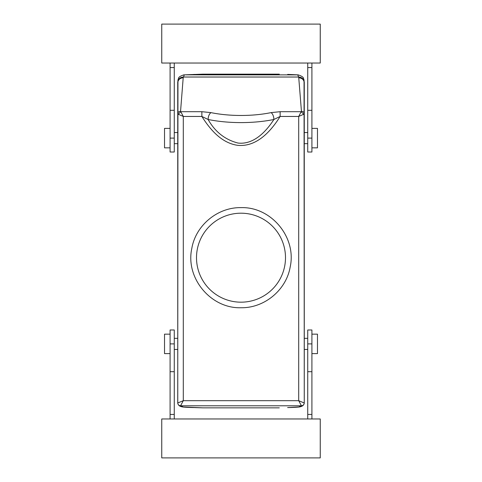 <?xml version="1.0" encoding="UTF-8"?>
<svg xmlns="http://www.w3.org/2000/svg" width="482" height="482" viewBox="0 0 482 482"><rect width="100%" height="100%" fill="white"/><g stroke="black" fill="none" stroke-linecap="round" stroke-linejoin="round"><path stroke-width="0.72" d="M201.868 111.697L210.959 112.625C209.224 113.927 208.272 116.21 208.103 119.482L201.868 116.457L183.299 116.457L178.256 114.246L180.816 111.697L201.868 111.697L201.868 116.457C210.013 129.339 221.346 142.985 237.602 145.311C256.786 147.245 271.113 130.996 280.132 116.457L280.132 111.697L301.184 111.697L298.701 116.457L298.701 400.693L304.232 402.964C304.052 404.675 303.112 405.609 301.413 405.778L298.701 400.693L183.299 400.693L180.575 405.784L183.293 406.995L202.699 407.844L279.301 407.844M180.575 405.784C178.852 405.615 177.906 404.669 177.738 402.94L177.948 79.843C179.117 78.186 176.978 77.313 183.696 74.879L202.699 74.156L279.301 74.156M194.373 407.579L202.699 407.844M183.696 74.879L202.699 74.156M178.256 114.246L177.738 113.921C177.906 112.306 178.846 111.42 180.563 111.264L183.299 116.457L183.299 400.693L177.768 402.964C177.948 404.675 178.888 405.609 180.587 405.778L301.425 405.784C303.148 405.615 304.094 404.669 304.263 402.94L304.263 113.921C304.094 112.306 303.154 111.42 301.437 111.264L298.695 77.024L297.665 74.843L287.646 74.421M301.425 405.784L298.707 406.995L287.627 407.579M241 302.178A44.495 44.495 0 0 0 285.495 257.683A44.495 44.495 0 0 0 241 213.195A44.495 44.495 0 0 0 196.505 257.683A44.495 44.495 0 0 0 241 302.178M177.768 402.964L177.738 82.898C178.063 79.783 179.882 78.072 183.196 77.765L184.335 74.843L298.304 74.879L288.109 74.427M304.263 401.44L304.052 79.843C302.883 78.186 305.022 77.313 298.304 74.879M304.232 402.964L304.263 402.94C303.961 404.976 302.648 406.242 300.322 406.754L302.365 405.621M174.261 63.034L174.261 67.564L170.092 67.564L170.092 63.034M174.261 110.306L170.092 110.306L170.092 152.017L174.261 152.017L174.261 67.564M170.092 418.966L170.092 329.983L174.261 329.983L174.261 418.966M180.563 111.264L183.196 77.765M307.739 418.966L307.739 414.436L311.908 414.436L311.908 418.966M307.739 371.694L311.908 371.694L311.908 329.983L307.739 329.983L307.739 414.436M301.437 111.264L301.184 111.697L303.744 114.246L304.263 113.921L304.263 82.898C303.937 79.783 302.118 78.072 298.804 77.765M311.908 63.034L311.908 152.017L307.739 152.017L307.739 63.034M241 307.739C264.413 308.179 286.32 290.001 290.194 266.908C296.743 237.391 271.215 206.633 241 207.634C217.587 207.188 195.68 225.371 191.806 248.459C185.257 277.975 210.785 308.739 241 307.739M320.253 63.034L161.747 63.034L161.747 24.1L320.253 24.1L320.253 63.034M170.092 110.306L170.092 67.564M170.092 414.436L174.261 414.436M161.747 418.966L320.253 418.966L320.253 457.9L161.747 457.9L161.747 418.966M303.744 114.246L298.701 116.457L280.132 116.457L273.897 119.482A5.561 2.687 -101.6 0 0 271.041 112.625A58.394 19.973 0 0 1 210.959 112.625M311.908 371.694L311.908 414.436M311.908 67.564L307.739 67.564M208.103 119.482C215.062 131.827 225.034 139.684 238.018 143.058C253.556 144.835 265.956 131.827 273.897 119.482A63.955 21.877 0 0 1 208.103 119.482M170.092 128.381L164.531 128.381L164.531 147.841L170.092 147.841M311.908 128.381L317.469 128.381L317.469 147.841L311.908 147.841M170.092 353.619L164.531 353.619L164.531 334.159L170.092 334.159M311.908 353.619L317.469 353.619L317.469 334.159L311.908 334.159M193.891 74.427L194.354 74.421M183.293 406.995L181.69 406.76L179.635 405.621M304.256 82.247C303.931 79.072 302.075 77.331 298.695 77.024L183.305 77.024C179.925 77.331 178.069 79.072 177.744 82.247M298.707 406.995L300.31 406.76C299.195 407.151 295.123 407.423 288.097 407.573M177.744 82.181L177.738 82.898M280.132 111.697L271.041 112.625M170.092 138.111L174.261 138.111M170.092 343.889L174.261 343.889M170.092 371.694L174.261 371.694M311.908 343.889L307.739 343.889M311.908 138.111L307.739 138.111M311.908 110.306L307.739 110.306M177.738 402.946C178.039 404.976 179.352 406.242 181.678 406.754C182.805 407.151 186.877 407.423 193.903 407.573L193.903 407.573M174.261 143.672L177.738 143.672M174.261 132.55L177.738 132.55M177.738 349.45L174.261 349.45M177.738 338.328L174.261 338.328M307.739 338.328L304.263 338.328M307.739 349.45L304.263 349.45M304.263 132.55L307.739 132.55M304.263 143.672L307.739 143.672M304.263 82.898L304.256 82.181"/></g></svg>
